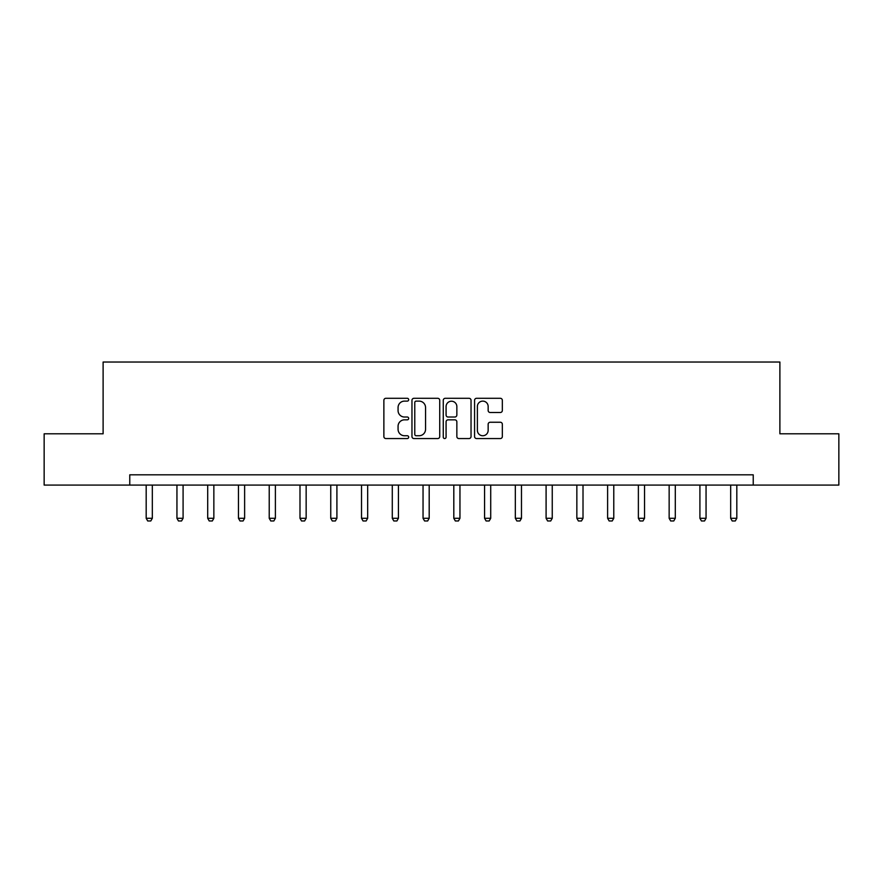 <?xml version="1.0" encoding="UTF-8"?>
<svg xmlns="http://www.w3.org/2000/svg" width="883" height="883" viewBox="0 0 883 883"><rect width="100%" height="100%" fill="white"/><g stroke="black" fill="none" stroke-linecap="round" stroke-linejoin="round"><path stroke-width="1.32" d="M408.686 399.712A1.413 1.413 0 0 0 407.284 398.299L385.893 398.299A2.009 2.009 0 0 0 383.873 400.308L383.873 436.544A2.009 2.009 0 0 0 385.893 438.553L407.284 438.553A1.413 1.413 0 0 0 408.686 437.151A1.413 1.413 0 0 0 407.284 435.738L404.513 435.738A6.446 6.446 0 0 1 398.067 429.304L398.067 426.279A6.446 6.446 0 0 1 404.513 419.833L407.284 419.833A1.413 1.413 0 0 0 408.686 418.432A1.413 1.413 0 0 0 407.284 417.019L404.513 417.019A6.446 6.446 0 0 1 398.067 410.573L398.067 407.56A6.446 6.446 0 0 1 404.513 401.114L407.284 401.114A1.413 1.413 0 0 0 408.686 399.712M500.33 412.493A2.009 2.009 0 0 0 502.339 410.474L502.339 400.308A2.009 2.009 0 0 0 500.33 398.299L476.577 398.299A2.009 2.009 0 0 0 474.568 400.308L474.568 436.544A2.009 2.009 0 0 0 476.577 438.553L500.33 438.553A2.009 2.009 0 0 0 502.339 436.544L502.339 424.27A2.009 2.009 0 0 0 500.33 422.251L490.164 422.251A2.009 2.009 0 0 0 488.156 424.27L488.156 430.352A5.386 5.386 0 0 1 482.769 435.738A5.386 5.386 0 0 1 477.383 430.352L477.383 406.5A5.386 5.386 0 0 1 482.769 401.114A5.386 5.386 0 0 1 488.156 406.5L488.156 410.474A2.009 2.009 0 0 0 490.164 412.493L500.33 412.493M129.768 485.076L44.15 485.076L44.15 433.807L103.112 433.807L103.112 362.03L779.888 362.03L779.888 433.807L838.85 433.807L838.85 485.076L753.232 485.076L753.232 474.822L129.768 474.822L129.768 485.076L753.232 485.076M439.734 400.308A2.009 2.009 0 0 0 437.725 398.299L413.972 398.299A2.009 2.009 0 0 0 411.964 400.308L411.964 436.544A2.009 2.009 0 0 0 413.972 438.553L437.725 438.553A2.009 2.009 0 0 0 439.734 436.544L439.734 400.308M445.275 398.299L469.028 398.299A2.009 2.009 0 0 1 471.036 400.308L471.036 436.544A2.009 2.009 0 0 1 469.028 438.553L458.862 438.553A2.009 2.009 0 0 1 456.853 436.544L456.853 421.853A2.009 2.009 0 0 0 454.833 419.833L448.089 419.833A2.009 2.009 0 0 0 446.081 421.853L446.081 437.151A1.413 1.413 0 0 1 444.668 438.553A1.413 1.413 0 0 1 443.266 437.151L443.266 400.308A2.009 2.009 0 0 1 445.275 398.299M416.191 401.114A1.413 1.413 0 0 0 414.778 402.527L414.778 434.326A1.413 1.413 0 0 0 416.191 435.738L419.105 435.738A6.446 6.446 0 0 0 425.551 429.304L425.551 407.56A6.446 6.446 0 0 0 419.105 401.114L416.191 401.114M456.853 406.599A5.386 5.386 0 0 0 451.467 401.213A5.386 5.386 0 0 0 446.081 406.599L446.081 415.01A2.009 2.009 0 0 0 448.089 417.019L454.833 417.019A2.009 2.009 0 0 0 456.853 415.01L456.853 406.599M146.181 485.076L146.181 518.299L152.329 518.299L152.329 485.076M152.329 518.299L150.794 520.97L147.715 520.97L146.181 518.299M176.942 485.076L176.942 518.299L183.09 518.299L183.09 485.076M183.09 518.299L181.556 520.97L178.476 520.97L176.942 518.299M207.704 485.076L207.704 518.299L213.852 518.299L213.852 485.076M213.852 518.299L212.317 520.97L209.238 520.97L207.704 518.299M238.465 485.076L238.465 518.299L244.624 518.299L244.624 485.076M244.624 518.299L243.079 520.97L240.01 520.97L238.465 518.299M269.227 485.076L269.227 518.299L275.386 518.299L275.386 485.076M275.386 518.299L273.84 520.97L270.772 520.97L269.227 518.299M299.988 485.076L299.988 518.299L306.147 518.299L306.147 485.076M306.147 518.299L304.602 520.97L301.533 520.97L299.988 518.299M330.75 485.076L330.75 518.299L336.909 518.299L336.909 485.076M336.909 518.299L335.374 520.97L332.295 520.97L330.75 518.299M361.522 485.076L361.522 518.299L367.67 518.299L367.67 485.076M367.67 518.299L366.136 520.97L363.056 520.97L361.522 518.299M392.284 485.076L392.284 518.299L398.432 518.299L398.432 485.076M398.432 518.299L396.897 520.97L393.818 520.97L392.284 518.299M423.045 485.076L423.045 518.299L429.193 518.299L429.193 485.076M429.193 518.299L427.659 520.97L424.58 520.97L423.045 518.299M453.807 485.076L453.807 518.299L459.955 518.299L459.955 485.076M459.955 518.299L458.42 520.97L455.341 520.97L453.807 518.299M484.568 485.076L484.568 518.299L490.716 518.299L490.716 485.076M490.716 518.299L489.182 520.97L486.103 520.97L484.568 518.299M515.33 485.076L515.33 518.299L521.478 518.299L521.478 485.076M521.478 518.299L519.944 520.97L516.864 520.97L515.33 518.299M546.091 485.076L546.091 518.299L552.25 518.299L552.25 485.076M552.25 518.299L550.705 520.97L547.626 520.97L546.091 518.299M576.853 485.076L576.853 518.299L583.012 518.299L583.012 485.076M583.012 518.299L581.467 520.97L578.398 520.97L576.853 518.299M607.614 485.076L607.614 518.299L613.773 518.299L613.773 485.076M613.773 518.299L612.228 520.97L609.16 520.97L607.614 518.299M638.376 485.076L638.376 518.299L644.535 518.299L644.535 485.076M644.535 518.299L642.99 520.97L639.921 520.97L638.376 518.299M669.148 485.076L669.148 518.299L675.296 518.299L675.296 485.076M675.296 518.299L673.762 520.97L670.683 520.97L669.148 518.299M699.91 485.076L699.91 518.299L706.058 518.299L706.058 485.076M706.058 518.299L704.524 520.97L701.444 520.97L699.91 518.299M730.671 485.076L730.671 518.299L736.819 518.299L736.819 485.076M736.819 518.299L735.285 520.97L732.206 520.97L730.671 518.299"/></g></svg>
